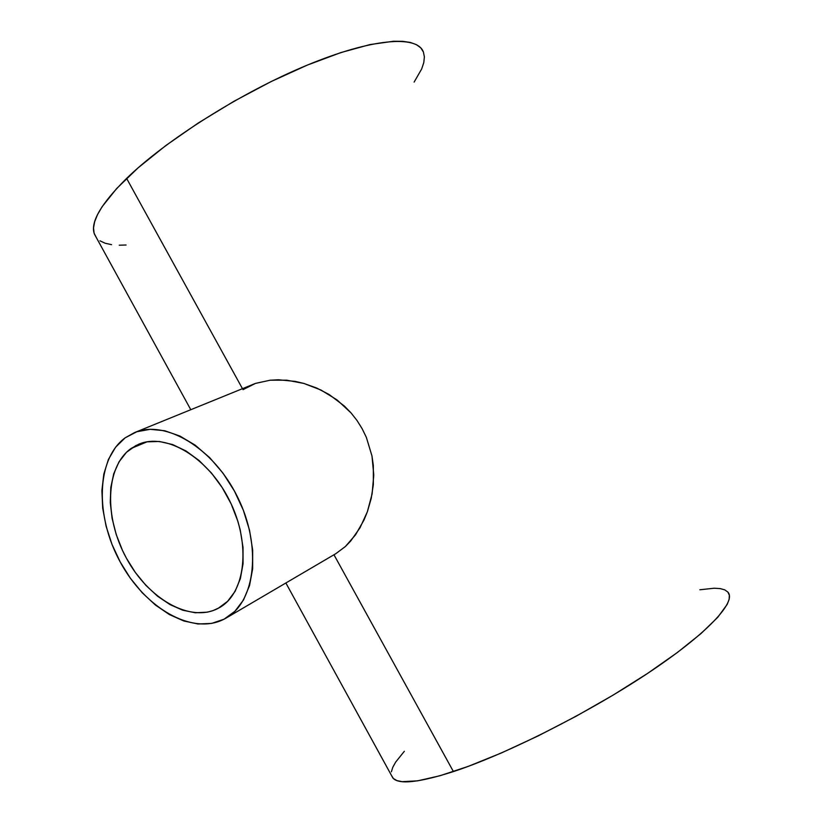 <?xml version="1.0" encoding="UTF-8"?>
<svg xmlns="http://www.w3.org/2000/svg" width="823" height="823" viewBox="0 0 823 823"><rect width="100%" height="100%" fill="white"/><g stroke="black" fill="none" stroke-linecap="round" stroke-linejoin="round"><path stroke-width="1.23" d="M218.218 608.32C190.257 623.196 148.315 598.938 126.372 558.128C104.079 517.533 105.231 467.032 130.98 448.535L146.967 441.848L130.98 448.535L138.583 444.286C165.927 432.229 208.445 457.434 229.73 500.919C251.334 544.24 245.511 593.332 219.319 607.713L212.91 610.656L207.273 612.178L195.277 612.775L182.675 610.193L169.96 604.576L157.563 596.202L145.918 585.39L135.404 572.551L126.372 558.128L122.514 550.474L116.249 534.621L112.123 518.469L110.272 502.565L110.807 487.463L113.739 473.719L119.016 461.837L126.485 452.3L135.929 445.521L147.029 441.838L159.395 441.478L172.552 444.523L185.967 450.942L199.094 460.52L211.346 472.896L222.2 487.576L231.17 503.923L237.857 521.237L240.244 530.022L243.022 547.367L243.052 563.796L240.367 578.631L235.141 591.284L227.642 601.294L218.218 608.32M226.119 618.052L335.866 553.642L345.372 546.534L355.567 534.785L364.003 520.023L367.356 511.783L371.194 498.522L373.344 484.634L373.333 465.458L371.975 455.952L366.369 437.404L362.141 428.701L357.038 420.532L351.04 412.909L344.333 406.027L329.19 394.556L316.783 388.075L303.924 383.456L295.251 381.399L278.369 379.773L270.232 380.195L255.459 383.395L134.509 432.61M125.137 437.836L134.437 432.641C165.351 419.277 213.435 447.763 237.559 497.051C262.043 546.153 255.449 601.654 226.047 618.094L224.123 619.153C192.201 635.695 144.92 607.971 120.199 561.965C95.077 516.196 96.106 459.141 125.137 437.836L115.57 447.228L108.389 459.501L103.801 474.13L101.898 490.549L102.69 508.151L106.116 526.329L112.021 544.466L120.199 561.965L130.373 578.25L142.225 592.766L155.372 605.008L169.373 614.544L183.755 620.964L198.034 623.988L211.665 623.412L224.123 619.153L234.894 611.273L243.505 599.977L249.523 585.637L252.651 568.775L252.671 550.062L249.544 530.279L243.361 510.281L234.38 490.961L223.002 473.163L209.721 457.67L195.144 445.14L179.928 436.056L164.723 430.738L150.156 429.318L136.793 431.756L125.137 437.836M423.279 51.695C416.777 35.029 372.161 38.167 306.753 65.336C241.478 92.382 165.834 140.249 126.608 178.396L242.435 388.621L126.608 178.396C100.89 203.909 90.149 222.447 94.378 234.01L190.771 409.679M285.869 582.982L392.91 778.044C398.754 784.772 418.917 782.622 453.422 771.583L333.963 554.764L453.422 771.583C505.497 754.506 587.221 713.49 647.104 673.728C707.152 633.895 736.534 602.086 728.036 592.282M243.011 389.67L255.459 383.395L270.232 380.195L286.723 380.175L303.924 383.456L320.98 390.02L337.039 399.906L351.04 412.909L357.038 420.532L362.141 428.701L366.369 437.404L371.975 455.952L373.776 475.077L372.099 493.954L367.356 511.783L360.062 527.708L350.649 541.081L345.372 546.534L335.815 553.673M126.073 245.007L119.232 245.203M111.547 244.668L105.097 243.207L99.964 240.81M96.27 237.466L94.1 233.166L93.534 227.909L94.655 221.726L97.515 214.628L102.134 206.686L116.712 188.477L138.151 167.81L165.742 145.599L198.24 123.008L233.999 101.26L271.045 81.6L307.318 65.099L340.845 52.59L369.969 44.586L393.445 41.263L402.797 41.325L410.482 42.487L416.479 44.689L420.779 47.878L423.403 51.983L424.39 56.921L423.783 62.61L421.674 68.978L414.113 82.115M391.553 775.564L393.363 778.507L396.861 780.564L402.066 781.665L417.662 780.832L439.955 775.75L468.287 766.357L501.536 752.901L538.108 735.927L576.049 716.277L613.248 695.034L647.619 673.379L677.329 652.536L701.001 633.566L717.728 617.332L727.151 604.452L729.137 599.391L729.363 595.276L727.902 592.107L724.816 589.885L720.218 588.599L714.199 588.219L699.848 589.772M404.34 751.276L395.688 762.067L392.787 767.283L391.388 771.799"/></g></svg>
